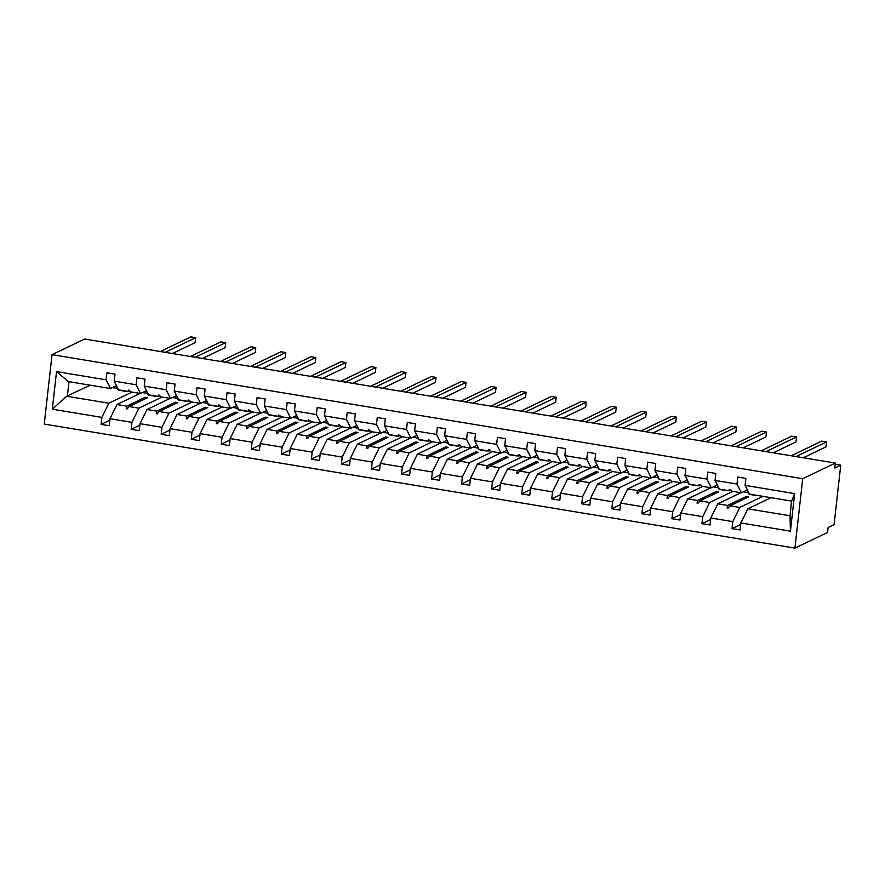 <?xml version="1.0" encoding="UTF-8"?>
<svg xmlns="http://www.w3.org/2000/svg" width="885" height="885" viewBox="0 0 885 885"><rect width="100%" height="100%" fill="white"/><g stroke="black" fill="none" stroke-linecap="round" stroke-linejoin="round"><path stroke-width="1.33" d="M794.929 548.114L827.541 532.471L828.094 527.515L834.079 524.65L840.75 465.156L834.765 468.021L835.318 463.065L84.65 339.021L52.038 354.664L44.25 424.07L794.929 548.114L802.717 478.708L52.038 354.664M762.925 496.341L739.749 507.459L729.948 505.844L748.5 496.939L746.132 496.551L727.581 505.446L717.79 503.83L710.821 518.013L710.035 524.993L701.949 523.666L702.734 516.674L709.704 502.492L699.902 500.877L718.454 491.983L716.087 491.584L697.546 500.479L687.745 498.863L680.775 513.046L679.99 520.037L671.903 518.698L672.688 511.707L679.658 497.525L669.868 495.91L688.408 487.015L686.052 486.628L667.5 495.523L657.71 493.896L650.74 508.078L649.955 515.07L641.868 513.731L642.654 506.74L649.612 492.569L639.822 490.943L658.374 482.048L656.006 481.661L637.454 490.555L627.664 488.94L620.695 503.111L619.909 510.103L611.823 508.764L612.608 501.784L619.577 487.602L609.776 485.987L628.328 477.081L625.961 476.694L607.42 485.588L597.618 483.973L590.649 498.155L589.864 505.147L581.777 503.808L582.562 496.817L589.532 482.635L579.741 481.02L598.282 472.125L595.926 471.727L577.374 480.632L567.573 479.006L560.614 493.188L559.829 500.18L551.742 498.841L552.517 491.85L559.486 477.668L549.696 476.053L568.247 467.158L565.88 466.771L547.328 475.665L537.538 474.039L530.569 488.221L529.783 495.213L521.696 493.874L522.482 486.883L529.451 472.712L519.65 471.085L538.202 462.191L535.834 461.804L517.283 470.698L507.492 469.083L500.523 483.254L499.737 490.246L491.651 488.907L492.436 481.927L499.405 467.745L489.615 466.13L508.156 457.224L505.789 456.837L487.248 465.731L477.446 464.116L470.477 478.298L469.703 485.29L461.605 483.951L462.39 476.96L469.36 462.778L459.569 461.162L478.121 452.268L475.754 451.87L457.202 460.775L447.412 459.149L440.442 473.331L439.657 480.323L431.57 478.984L432.356 471.993L439.325 457.81L429.524 456.195L448.075 447.301L445.708 446.914L427.156 455.808L417.366 454.193L410.397 468.364L409.611 475.356L401.524 474.017L402.31 467.026L409.279 452.854L399.478 451.228L418.03 442.334L415.662 441.947L397.122 450.841L387.32 449.226L380.351 463.397L379.565 470.389L371.479 469.061L372.264 462.07L379.234 447.887L369.443 446.272L387.984 437.378L385.628 436.98L367.076 445.874L357.286 444.259L350.316 458.441L349.531 465.433L341.444 464.094L342.218 457.102L349.188 442.92L339.397 441.305L357.949 432.411L355.582 432.013L337.03 440.918L327.24 439.292L320.27 453.474L319.485 460.465L311.398 459.127L312.184 452.135L319.153 437.953L309.352 436.338L327.904 427.444L325.536 427.057L306.995 435.951L297.194 434.336L290.225 448.507L289.439 455.498L281.353 454.16L282.138 447.168L289.107 432.997L279.317 431.371L297.858 422.477L295.502 422.09L276.95 430.984L267.148 429.369L260.179 443.551L259.405 450.531L251.307 449.204L252.092 442.212L259.062 428.03L249.271 426.415L267.823 417.521L265.456 417.123L246.904 426.017L237.114 424.402L230.144 438.584L229.359 445.575L221.272 444.237L222.058 437.245L229.027 423.063L219.226 421.448L237.777 412.554L235.41 412.156L216.858 421.061L207.068 419.435L200.098 433.617L199.313 440.608L191.226 439.27L192.012 432.278L198.981 418.107L189.18 416.481L207.732 407.587L205.364 407.2L186.823 416.094L177.022 414.479L170.053 428.65L169.267 435.641L161.181 434.303L161.966 427.311L168.935 413.14L159.145 411.525L177.686 402.62L175.33 402.233L156.778 411.127L146.987 409.512L140.018 423.694L139.233 430.674L131.146 429.347L131.92 422.355L138.89 408.173L129.099 406.558L147.651 397.664L145.284 397.265L126.732 406.16L116.942 404.545L140.118 393.427M740.701 524.451L731.995 528.622L732.78 521.63L739.749 507.459M745.082 485.389L794.653 493.587L791.655 501.087L749.484 494.118L745.082 485.389L745.867 478.398L737.78 477.07L736.995 484.051L715.036 480.433L719.439 489.151L729.229 490.777L730.634 490.102M747.36 489.914L741.387 492.779L736.995 484.051M732.88 491.374L709.704 502.492M710.655 519.484L701.949 523.666M715.036 480.433L715.821 473.442L707.734 472.103L706.949 479.095L684.99 475.466L689.393 484.195L699.194 485.81L700.599 485.135M717.315 484.958L711.352 487.823L706.949 479.095M702.834 486.407L679.658 497.525M680.609 514.517L671.903 518.698M684.99 475.466L685.775 468.475L677.689 467.136L676.903 474.128L654.955 470.499L659.347 479.227L669.149 480.843L670.553 480.168M687.28 479.991L681.306 482.856L676.903 474.128M672.799 481.451L649.612 492.569M650.575 509.561L641.868 513.731M654.955 470.499L655.741 463.508L647.643 462.169L646.869 469.161L624.91 465.532L629.312 474.26L639.103 475.876L640.508 475.201M657.234 475.024L651.26 477.889L646.869 469.161M642.753 476.484L619.577 487.602M620.529 504.594L611.823 508.764M624.91 465.532L625.695 458.541L617.608 457.213L616.823 464.205L594.864 460.576L599.267 469.293L609.057 470.92L610.473 470.245M627.188 470.057L621.226 472.922L616.823 464.205M612.708 471.517L589.532 482.635M590.483 499.627L581.777 503.808M594.864 460.576L595.649 453.585L587.563 452.246L586.777 459.238L564.829 455.609L569.221 464.337L579.022 465.952L580.427 465.278M597.154 465.101L591.18 467.966L586.777 459.238M582.673 466.55L559.486 477.668M560.448 494.66L551.742 498.841M564.829 455.609L565.603 448.618L557.517 447.279L556.731 454.27L534.783 450.642L539.186 459.37L548.977 460.985L550.381 460.311M567.108 460.134L561.134 462.999L556.731 454.27M552.627 461.594L529.451 472.712M530.403 489.704L521.696 493.874M534.783 450.642L535.569 443.651L527.482 442.312L526.697 449.303L504.738 445.675L509.14 454.403L518.931 456.029L520.336 455.355M537.062 455.167L531.088 458.032L526.697 449.303M522.581 456.627L499.405 467.745M500.357 484.737L491.651 488.907M504.738 445.675L505.523 438.695L497.436 437.356L496.651 444.347L474.692 440.719L479.095 449.436L488.896 451.062L490.301 450.388M507.016 450.211L501.054 453.065L496.651 444.347M492.536 451.66L469.36 462.778M470.311 479.77L461.605 483.951M474.692 440.719L475.477 433.727L467.391 432.389L466.605 439.38L444.657 435.752L449.049 444.48L458.85 446.095L460.255 445.42M476.982 445.243L471.008 448.109L466.605 439.38M462.501 446.704L439.325 457.81M440.276 474.814L431.57 478.984M444.657 435.752L445.443 428.76L437.345 427.422L436.57 434.413L414.611 430.785L419.014 439.513L428.805 441.128L430.21 440.453M446.936 440.276L440.962 443.142L436.57 434.413M432.455 441.737L409.279 452.854M410.231 469.846L401.524 474.017M414.611 430.785L415.397 423.793L407.31 422.455L406.525 429.446L384.566 425.818L388.969 434.546L398.759 436.172L400.175 435.497M416.89 435.309L410.928 438.175L406.525 429.446M402.409 436.77L379.234 447.887M380.185 464.879L371.479 469.061M384.566 425.818L385.351 418.837L377.264 417.499L376.479 424.49L354.531 420.862L358.923 429.59L368.724 431.205L370.129 430.53M386.856 430.353L380.882 433.207L376.479 424.49M372.375 431.803L349.188 442.92M350.15 459.912L341.444 464.094M354.531 420.862L355.316 413.87L347.219 412.532L346.433 419.523L324.485 415.895L328.888 424.623L338.678 426.238L340.083 425.563M356.81 425.386L350.836 428.251L346.433 419.523M342.329 426.847L319.153 437.953M320.105 454.956L311.398 459.127M324.485 415.895L325.271 408.903L317.184 407.565L316.399 414.556L294.44 410.928L298.842 419.656L308.633 421.271L310.038 420.596M326.764 420.419L320.79 423.284L316.399 414.556M312.283 421.88L289.107 432.997M290.059 449.989L281.353 454.16M294.44 410.928L295.225 403.936L287.138 402.609L286.353 409.589L264.405 405.972L268.797 414.689L278.598 416.315L280.003 415.64M296.729 415.452L290.756 418.317L286.353 409.589M282.249 416.912L259.062 428.03M260.013 445.022L251.307 449.204M264.405 405.972L265.179 398.98L257.092 397.642L256.307 404.633L234.359 401.005L238.762 409.733L248.552 411.348L249.957 410.673M266.684 410.496L260.71 413.35L256.307 404.633M252.203 411.945L229.027 423.063M229.978 440.055L221.272 444.237M234.359 401.005L235.144 394.013L227.058 392.674L226.272 399.666L204.313 396.037L208.716 404.766L218.506 406.381L219.911 405.706M236.638 405.529L230.664 408.394L226.272 399.666M222.157 406.989L198.981 418.107M199.933 435.099L191.226 439.27M204.313 396.037L205.099 389.046L197.012 387.707L196.227 394.699L174.268 391.07L178.67 399.799L188.461 401.414L189.877 400.739M206.592 400.562L200.63 403.427L196.227 394.699M192.111 402.022L168.935 413.14M169.887 430.132L161.181 434.303M174.268 391.07L175.053 384.079L166.966 382.751L166.181 389.732L144.233 386.114L148.625 394.832L158.426 396.458L159.831 395.783M176.557 395.595L170.584 398.46L166.181 389.732M162.077 397.055L138.89 408.173M139.852 425.165L131.146 429.347M144.233 386.114L145.018 379.123L136.921 377.784L136.146 384.776L114.187 381.147L114.973 374.156L106.886 372.817L106.1 379.809L56.529 371.623L68.322 381.568L110.503 388.537L106.1 379.809M146.512 390.639L140.538 393.504L136.146 384.776M132.031 392.088L108.855 403.206L66.674 396.237L52.315 409.202L56.529 371.623M109.806 420.198L101.1 424.38L101.886 417.388L108.855 403.206M110.503 388.537L116.466 385.672M840.75 465.156L835.197 464.238M794.653 493.587L790.438 531.166L740.867 522.969L740.081 529.96L731.995 528.622M740.867 522.969L747.836 508.798L771.012 497.68M740.966 492.713L717.79 503.83M710.932 487.746L687.745 498.863M680.886 482.79L657.71 493.896M650.84 477.823L627.664 488.94M620.794 472.856L597.618 483.973M590.76 467.888L567.573 479.006M560.714 462.932L537.538 474.039M530.668 457.965L507.492 469.083M500.633 452.998L477.446 464.116M470.588 448.031L447.412 459.149M440.542 443.075L417.366 454.193M410.507 438.108L387.32 449.226M380.462 433.141L357.286 444.259M350.416 428.174L327.24 439.292M320.37 423.218L297.194 434.336M290.335 418.251L267.148 429.369M260.29 413.284L237.114 424.402M230.244 408.317L207.068 419.435M200.209 403.361L177.022 414.479M170.163 398.394L146.987 409.512M732.78 521.63L710.821 518.013M702.734 516.674L680.775 513.046M672.688 511.707L650.74 508.078M642.654 506.74L620.695 503.111M612.608 501.784L590.649 498.155M582.562 496.817L560.614 493.188M552.517 491.85L530.569 488.221M522.482 486.883L500.523 483.254M492.436 481.927L470.477 478.298M462.39 476.96L440.442 473.331M432.356 471.993L410.397 468.364M402.31 467.026L380.351 463.397M372.264 462.07L350.316 458.441M342.218 457.102L320.27 453.474M312.184 452.135L290.225 448.507M282.138 447.168L260.179 443.551M252.092 442.212L230.144 438.584M222.058 437.245L200.098 433.617M192.012 432.278L170.053 428.65M161.966 427.311L140.018 423.694M131.92 422.355L109.972 418.727L109.187 425.718L101.1 424.38M101.886 417.388L52.315 409.202M743.345 491.85L748.212 492.646M741.387 492.779L731.596 491.164L730.136 489.538L729.174 489.383L729.229 490.777M727.581 505.446L727.083 508.023L728.045 508.178L729.948 505.844M713.299 486.883L718.166 487.69M711.352 487.823L701.551 486.197L700.09 484.571L699.128 484.416L699.194 485.81M697.546 500.479L697.037 503.056L698 503.211L699.902 500.877M683.253 481.916L688.121 482.723M681.306 482.856L671.516 481.241L670.045 479.604L669.082 479.449L669.149 480.843M667.5 495.523L666.991 498.089L667.954 498.255L669.868 495.91M653.218 476.949L658.075 477.756M651.26 477.889L641.47 476.274L639.047 474.482L639.103 475.876M637.454 490.555L636.957 493.122L637.919 493.288L639.822 490.943M623.173 471.993L628.04 472.789M621.226 472.922L611.424 471.307L609.964 469.681L609.002 469.526L609.057 470.92M607.42 485.588L606.911 488.166L607.873 488.321L609.776 485.987M593.127 467.026L597.994 467.833M591.18 467.966L581.379 466.34L579.918 464.713L578.956 464.559L579.022 465.952M577.374 480.632L576.865 483.199L577.828 483.354L579.741 481.02M563.092 462.058L567.949 462.866M561.134 462.999L551.344 461.384L548.91 459.592L548.977 460.985M547.328 475.665L546.819 478.232L547.793 478.398L549.696 476.053M533.047 457.102L537.914 457.899M531.088 458.032L521.298 456.417L518.875 454.624L518.931 456.029M517.283 470.698L516.785 473.265L517.747 473.431L519.65 471.085M503.001 452.135L507.868 452.932M501.054 453.065L491.252 451.45L489.792 449.823L488.83 449.668L488.896 451.062M487.248 465.731L486.739 468.309L487.701 468.464L489.615 466.13M472.955 447.168L477.823 447.976M471.008 448.109L461.218 446.483L459.746 444.856L458.784 444.701L458.85 446.095M457.202 460.775L456.693 463.342L457.656 463.497L459.569 461.162M442.92 442.201L447.788 443.009M440.962 443.142L431.172 441.526L428.749 439.734L428.805 441.128M427.156 455.808L426.659 458.375L427.621 458.541L429.524 456.195M412.875 437.245L417.742 438.042M410.928 438.175L401.126 436.559L398.704 434.767L398.759 436.172M397.122 450.841L396.613 453.408L397.575 453.574L399.478 451.228M382.829 432.278L387.696 433.075M380.882 433.207L371.092 431.592L369.62 429.966L368.658 429.811L368.724 431.205M367.076 445.874L366.567 448.452L367.529 448.606L369.443 446.272M352.794 427.311L357.651 428.119M350.836 428.251L341.046 426.625L339.586 424.999L338.623 424.844L338.678 426.238M337.03 440.918L336.532 443.485L337.495 443.639L339.397 441.305M322.748 422.344L327.616 423.152M320.79 423.284L311 421.669L308.577 419.877L308.633 421.271M306.995 435.951L306.487 438.517L307.449 438.683L309.352 436.338M292.703 417.388L297.57 418.185M290.756 418.317L280.954 416.702L278.532 414.91L278.598 416.315M276.95 430.984L276.441 433.562L277.403 433.716L279.317 431.371M262.668 412.421L267.524 413.229M260.71 413.35L250.92 411.735L249.448 410.109L248.486 409.954L248.552 411.348M246.904 426.017L246.395 428.594L247.357 428.749L249.271 426.415M232.622 407.454L237.49 408.262M230.664 408.394L220.874 406.768L219.414 405.142L218.451 404.987L218.506 406.381M216.858 421.061L216.36 423.627L217.323 423.782L219.226 421.448M202.577 402.487L207.444 403.294M200.63 403.427L190.828 401.812L188.405 400.02L188.461 401.414M186.823 416.094L186.315 418.66L187.277 418.826L189.18 416.481M172.531 397.531L177.398 398.327M170.584 398.46L160.793 396.845L159.322 395.219L158.36 395.064L158.426 396.458M156.778 411.127L156.269 413.704L157.231 413.859L159.145 411.525M142.496 392.564L147.352 393.371M129.785 390.816L128.38 391.491L118.59 389.876L114.187 381.147M140.538 393.504L130.748 391.878L129.287 390.252L128.325 390.097L128.38 391.491M126.732 406.16L126.234 408.737L127.197 408.892L129.099 406.558M109.972 418.727L116.942 404.545M112.45 387.597L117.318 388.404M90.237 385.185L66.674 396.237M790.438 531.166L790.017 515.767L747.836 508.798M790.017 515.767L791.544 501.065M802.717 478.708L835.318 463.065M68.986 381.678L67.36 396.159M128.026 407.874L126.234 408.737M145.284 397.265L145.594 398.648M158.061 412.841L156.269 413.704M175.33 402.233L175.639 403.604M188.107 417.808L186.315 418.66M205.364 407.2L205.685 408.571M218.152 422.764L216.36 423.627M235.41 412.156L235.72 413.538M248.198 427.732L246.395 428.594M265.456 417.123L265.765 418.494M278.233 432.699L276.441 433.562M295.502 422.09L295.811 423.461M308.279 437.655L306.487 438.517M325.536 427.057L325.857 428.428M338.324 442.622L336.532 443.485M355.582 432.013L355.892 433.396M368.359 447.589L366.567 448.452M385.628 436.98L385.937 438.352M398.405 452.556L396.613 453.408M415.662 441.947L415.983 443.319M428.451 457.512L426.659 458.375M445.708 446.914L446.018 448.286M458.496 462.479L456.693 463.342M475.754 451.87L476.064 453.253M488.531 467.446L486.739 468.309M505.789 456.837L506.109 458.209M518.577 472.413L516.785 473.265M535.834 461.804L536.155 463.176M548.623 477.369L546.819 478.232M565.88 466.771L566.19 468.143M578.657 482.336L576.865 483.199M595.926 471.727L596.236 473.11M608.703 487.303L606.911 488.166M625.961 476.694L626.281 478.066M638.749 492.27L636.957 493.122M656.006 481.661L656.316 483.033M668.794 497.226L666.991 498.089M686.052 486.628L686.362 488M698.829 502.193L697.037 503.056M716.087 491.584L716.408 492.967M728.875 507.16L727.083 508.023M746.132 496.551L746.442 497.923M165.13 352.33L195.662 337.683L195.109 342.639L172.409 353.524M195.662 337.683L190.85 336.886L160.318 351.533M127.075 391.27A16.229 4.425 -80.6 0 1 126.234 391.413A16.229 4.425 -80.6 0 1 125.471 391.004M126.234 391.413L118.911 390.208A16.229 4.425 -80.6 0 1 116.765 386.258M195.176 357.286L225.708 342.65L225.155 347.606L202.444 358.491M225.708 342.65L220.896 341.853L190.364 356.489M157.121 396.237A16.229 4.425 -80.6 0 1 156.269 396.38A16.229 4.425 -80.6 0 1 155.517 395.971M156.269 396.38L148.957 395.164A16.229 4.425 -80.6 0 1 146.81 391.225M225.221 362.253L255.754 347.606L255.19 352.562L232.489 363.458M255.754 347.606L250.942 346.809L220.398 361.456M187.166 401.204A16.229 4.425 -80.6 0 1 186.315 401.336A16.229 4.425 -80.6 0 1 185.562 400.938M186.315 401.336L179.002 400.131A16.229 4.425 -80.6 0 1 176.856 396.192M255.256 367.22L285.789 352.573L285.235 357.529L262.535 368.425M285.789 352.573L280.976 351.776L250.444 366.423M217.201 406.171A16.229 4.425 -80.6 0 1 216.36 406.303A16.229 4.425 -80.6 0 1 215.597 405.905M216.36 406.303L209.037 405.098A16.229 4.425 -80.6 0 1 206.891 401.148M285.302 372.187L315.834 357.54L315.281 362.496L292.581 373.381M315.834 357.54L311.022 356.743L280.49 371.39M247.247 411.127A16.229 4.425 -80.6 0 1 246.395 411.271A16.229 4.425 -80.6 0 1 245.643 410.861M246.395 411.271L239.083 410.065A16.229 4.425 -80.6 0 1 236.937 406.115M315.348 377.143L345.88 362.507L345.327 367.463L322.616 378.349M345.88 362.507L341.068 361.711L310.524 376.346M277.293 416.094A16.229 4.425 -80.6 0 1 276.441 416.238A16.229 4.425 -80.6 0 1 275.689 415.828M276.441 416.238L269.128 415.021A16.229 4.425 -80.6 0 1 266.982 411.082M345.382 382.11L375.926 367.463L375.362 372.419L352.661 383.316M375.926 367.463L371.103 366.667L340.57 381.313M307.327 421.061A16.229 4.425 -80.6 0 1 306.487 421.194A16.229 4.425 -80.6 0 1 305.723 420.795M306.487 421.194L299.163 419.988A16.229 4.425 -80.6 0 1 297.017 416.05M375.428 387.077L405.961 372.43L405.407 377.386L382.707 388.272M405.961 372.43L401.148 371.634L370.616 386.28M337.373 426.028A16.229 4.425 -80.6 0 1 336.532 426.161A16.229 4.425 -80.6 0 1 335.769 425.762M336.532 426.161L329.209 424.955A16.229 4.425 -80.6 0 1 327.063 421.006M405.474 392.044L436.006 377.397L435.453 382.353L412.742 393.239M436.006 377.397L431.194 376.601L400.662 391.247M367.419 430.984A16.229 4.425 -80.6 0 1 366.567 431.128A16.229 4.425 -80.6 0 1 365.815 430.718M366.567 431.128L359.255 429.922A16.229 4.425 -80.6 0 1 357.109 425.973M435.508 397L466.052 382.353L465.488 387.32L442.788 398.206M466.052 382.353L461.229 381.568L430.696 396.203M397.453 435.951A16.229 4.425 -80.6 0 1 396.613 436.095A16.229 4.425 -80.6 0 1 395.86 435.685M396.613 436.095L389.289 434.878A16.229 4.425 -80.6 0 1 387.143 430.94M465.554 401.967L496.087 387.32L495.534 392.276L472.833 403.173M496.087 387.32L491.275 386.524L460.742 401.17M427.499 440.918A16.229 4.425 -80.6 0 1 426.659 441.051A16.229 4.425 -80.6 0 1 425.895 440.653M426.659 441.051L419.335 439.845A16.229 4.425 -80.6 0 1 417.189 435.907M495.6 406.934L526.133 392.287L525.579 397.243L502.868 408.129M526.133 392.287L521.32 391.491L490.788 406.138M457.545 445.885A16.229 4.425 -80.6 0 1 456.693 446.018A16.229 4.425 -80.6 0 1 455.941 445.62M456.693 446.018L449.381 444.812A16.229 4.425 -80.6 0 1 447.235 440.863M525.646 411.901L556.178 397.254L555.625 402.21L532.914 413.096M556.178 397.254L551.366 396.458L520.822 411.105M487.591 450.841A16.229 4.425 -80.6 0 1 486.739 450.985A16.229 4.425 -80.6 0 1 485.987 450.576M486.739 450.985L479.427 449.779A16.229 4.425 -80.6 0 1 477.28 445.83M555.68 416.857L586.224 402.21L585.66 407.177L562.96 418.063M586.224 402.21L581.401 401.425L550.868 416.061M517.625 455.808A16.229 4.425 -80.6 0 1 516.785 455.952A16.229 4.425 -80.6 0 1 516.021 455.543M516.785 455.952L509.461 454.735A16.229 4.425 -80.6 0 1 507.315 450.797M585.726 421.824L616.259 407.177L615.706 412.133L593.005 423.03M616.259 407.177L611.447 406.381L580.914 421.028M547.671 460.775A16.229 4.425 -80.6 0 1 546.83 460.908A16.229 4.425 -80.6 0 1 546.067 460.51M546.83 460.908L539.507 459.702A16.229 4.425 -80.6 0 1 537.361 455.764M615.772 426.791L646.304 412.144L645.751 417.101L623.04 427.986M646.304 412.144L641.492 411.348L610.96 425.995M577.717 465.731A16.229 4.425 -80.6 0 1 576.865 465.875A16.229 4.425 -80.6 0 1 576.113 465.477M576.865 465.875L569.553 464.669A16.229 4.425 -80.6 0 1 567.407 460.72M645.807 431.747L676.35 417.112L675.786 422.068L653.086 432.953M676.35 417.112L671.527 416.315L640.994 430.962M607.752 470.698A16.229 4.425 -80.6 0 1 606.911 470.842A16.229 4.425 -80.6 0 1 606.159 470.433M606.911 470.842L599.587 469.636A16.229 4.425 -80.6 0 1 597.441 465.687M675.852 436.714L706.385 422.068L705.832 427.035L683.131 437.92M706.385 422.068L701.573 421.271L671.04 435.918M637.797 475.665A16.229 4.425 -80.6 0 1 636.957 475.809A16.229 4.425 -80.6 0 1 636.193 475.4M636.957 475.809L629.633 474.592A16.229 4.425 -80.6 0 1 627.487 470.654M705.898 441.681L736.431 427.035L735.878 431.991L713.166 442.887M736.431 427.035L731.618 426.238L701.086 440.885M667.843 480.632A16.229 4.425 -80.6 0 1 666.991 480.765A16.229 4.425 -80.6 0 1 666.239 480.367M666.991 480.765L659.679 479.559A16.229 4.425 -80.6 0 1 657.533 475.61M735.944 446.648L766.476 432.002L765.912 436.958L743.212 447.843M766.476 432.002L761.664 431.205L731.121 445.852M697.889 485.588A16.229 4.425 -80.6 0 1 697.037 485.732A16.229 4.425 -80.6 0 1 696.285 485.323M697.037 485.732L689.725 484.526A16.229 4.425 -80.6 0 1 687.579 480.577M765.979 451.604L796.511 436.969L795.958 441.925L773.258 452.81M796.511 436.969L791.699 436.172L761.166 450.819M727.924 490.555A16.229 4.425 -80.6 0 1 727.083 490.699A16.229 4.425 -80.6 0 1 726.319 490.29M727.083 490.699L719.759 489.482A16.229 4.425 -80.6 0 1 717.613 485.544M796.024 456.572L826.557 441.925L826.004 446.881L803.303 457.777M826.557 441.925L821.745 441.128L791.212 455.775M757.969 495.523A16.229 4.425 -80.6 0 1 757.117 495.666A16.229 4.425 -80.6 0 1 756.365 495.257M757.117 495.666L749.805 494.449A16.229 4.425 -80.6 0 1 747.659 490.511"/></g></svg>
